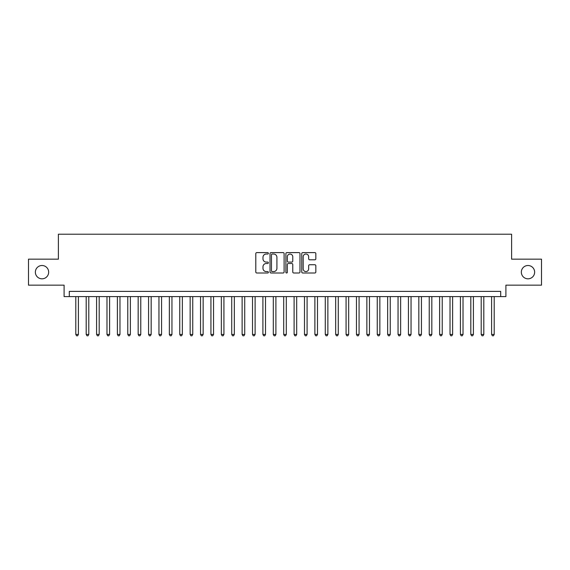 <?xml version="1.0" encoding="UTF-8"?>
<svg xmlns="http://www.w3.org/2000/svg" width="570" height="570" viewBox="0 0 570 570"><rect width="100%" height="100%" fill="white"/><g stroke="black" fill="none" stroke-linecap="round" stroke-linejoin="round"><path stroke-width="0.85" d="M268.37 253.315A0.713 0.713 0 0 0 267.651 252.603L256.814 252.603A1.019 1.019 0 0 0 255.795 253.621L255.795 271.99A1.019 1.019 0 0 0 256.814 273.009L267.651 273.009A0.713 0.713 0 0 0 268.37 272.296A0.713 0.713 0 0 0 267.651 271.584L266.254 271.584A3.263 3.263 0 0 1 262.984 268.313L262.984 266.788A3.263 3.263 0 0 1 266.254 263.518L267.651 263.518A0.713 0.713 0 0 0 268.37 262.806A0.713 0.713 0 0 0 267.651 262.093L266.254 262.093A3.263 3.263 0 0 1 262.984 258.83L262.984 257.298A3.263 3.263 0 0 1 266.254 254.035L267.651 254.035A0.713 0.713 0 0 0 268.37 253.315M521.336 272.161A6.655 6.655 0 0 0 527.984 278.815A6.655 6.655 0 0 0 534.639 272.161A6.655 6.655 0 0 0 527.984 265.506A6.655 6.655 0 0 0 521.336 272.161M35.361 272.161A6.655 6.655 0 0 0 42.016 278.815A6.655 6.655 0 0 0 48.664 272.161A6.655 6.655 0 0 0 42.016 265.506A6.655 6.655 0 0 0 35.361 272.161M314.818 259.799A1.019 1.019 0 0 0 315.837 258.773L315.837 253.621A1.019 1.019 0 0 0 314.818 252.603L302.777 252.603A1.019 1.019 0 0 0 301.758 253.621L301.758 271.99A1.019 1.019 0 0 0 302.777 273.009L314.818 273.009A1.019 1.019 0 0 0 315.837 271.99L315.837 265.762A1.019 1.019 0 0 0 314.818 264.744L309.667 264.744A1.019 1.019 0 0 0 308.648 265.762L308.648 268.855A2.729 2.729 0 0 1 305.919 271.584A2.729 2.729 0 0 1 303.19 268.855L303.19 256.764A2.729 2.729 0 0 1 305.919 254.035A2.729 2.729 0 0 1 308.648 256.764L308.648 258.773A1.019 1.019 0 0 0 309.667 259.799L314.818 259.799M500.702 296.592L505.896 296.592L505.896 285.157L541.5 285.157L541.5 259.165L511.611 259.165L511.611 234.22L58.389 234.22L58.389 259.165L28.5 259.165L28.5 285.157L64.104 285.157L64.104 296.592L500.702 296.592L500.702 291.391L69.298 291.391L69.298 296.592M284.109 253.621A1.019 1.019 0 0 0 283.083 252.603L271.049 252.603A1.019 1.019 0 0 0 270.023 253.621L270.023 271.99A1.019 1.019 0 0 0 271.049 273.009L283.083 273.009A1.019 1.019 0 0 0 284.109 271.99L284.109 253.621M286.917 252.603L298.951 252.603A1.019 1.019 0 0 1 299.977 253.621L299.977 271.99A1.019 1.019 0 0 1 298.951 273.009L293.799 273.009A1.019 1.019 0 0 1 292.781 271.99L292.781 264.544A1.019 1.019 0 0 0 291.762 263.518L288.342 263.518A1.019 1.019 0 0 0 287.323 264.544L287.323 272.296A0.713 0.713 0 0 1 286.61 273.009A0.713 0.713 0 0 1 285.891 272.296L285.891 253.621A1.019 1.019 0 0 1 286.917 252.603M272.168 254.035A0.713 0.713 0 0 0 271.455 254.747L271.455 270.864A0.713 0.713 0 0 0 272.168 271.584L273.65 271.584A3.263 3.263 0 0 0 276.913 268.313L276.913 257.298A3.263 3.263 0 0 0 273.65 254.035L272.168 254.035M292.781 256.814A2.729 2.729 0 0 0 290.052 254.085A2.729 2.729 0 0 0 287.323 256.814L287.323 261.074A1.019 1.019 0 0 0 288.342 262.093L291.762 262.093A1.019 1.019 0 0 0 292.781 261.074L292.781 256.814M75.796 296.592L75.796 334.426L78.396 334.426L78.396 296.592M78.396 334.426L77.62 335.78L76.58 335.78L75.796 334.426M86.191 296.592L86.191 334.426L88.792 334.426L88.792 296.592M88.792 334.426L88.015 335.78L86.975 335.78L86.191 334.426M96.587 296.592L96.587 334.426L99.187 334.426L99.187 296.592M99.187 334.426L98.411 335.78L97.37 335.78L96.587 334.426M106.982 296.592L106.982 334.426L109.583 334.426L109.583 296.592M109.583 334.426L108.806 335.78L107.766 335.78L106.982 334.426M117.377 296.592L117.377 334.426L119.978 334.426L119.978 296.592M119.978 334.426L119.194 335.78L118.161 335.78L117.377 334.426M127.773 296.592L127.773 334.426L130.373 334.426L130.373 296.592M130.373 334.426L129.589 335.78L128.556 335.78L127.773 334.426M138.168 296.592L138.168 334.426L140.769 334.426L140.769 296.592M140.769 334.426L139.985 335.78L138.952 335.78L138.168 334.426M148.563 296.592L148.563 334.426L151.164 334.426L151.164 296.592M151.164 334.426L150.38 335.78L149.34 335.78L148.563 334.426M158.959 296.592L158.959 334.426L161.559 334.426L161.559 296.592M161.559 334.426L160.776 335.78L159.735 335.78L158.959 334.426M169.354 296.592L169.354 334.426L171.955 334.426L171.955 296.592M171.955 334.426L171.171 335.78L170.131 335.78L169.354 334.426M179.75 296.592L179.75 334.426L182.35 334.426L182.35 296.592M182.35 334.426L181.566 335.78L180.526 335.78L179.75 334.426M190.145 296.592L190.145 334.426L192.745 334.426L192.745 296.592M192.745 334.426L191.962 335.78L190.921 335.78L190.145 334.426M200.54 296.592L200.54 334.426L203.141 334.426L203.141 296.592M203.141 334.426L202.357 335.78L201.317 335.78L200.54 334.426M210.936 296.592L210.936 334.426L213.536 334.426L213.536 296.592M213.536 334.426L212.753 335.78L211.712 335.78L210.936 334.426M221.331 296.592L221.331 334.426L223.932 334.426L223.932 296.592M223.932 334.426L223.148 335.78L222.108 335.78L221.331 334.426M231.726 296.592L231.726 334.426L234.327 334.426L234.327 296.592M234.327 334.426L233.543 335.78L232.503 335.78L231.726 334.426M242.122 296.592L242.122 334.426L244.722 334.426L244.722 296.592M244.722 334.426L243.939 335.78L242.898 335.78L242.122 334.426M252.517 296.592L252.517 334.426L255.111 334.426L255.111 296.592M255.111 334.426L254.334 335.78L253.294 335.78L252.517 334.426M262.913 296.592L262.913 334.426L265.506 334.426L265.506 296.592M265.506 334.426L264.729 335.78L263.689 335.78L262.913 334.426M273.308 296.592L273.308 334.426L275.901 334.426L275.901 296.592M275.901 334.426L275.125 335.78L274.084 335.78L273.308 334.426M283.703 296.592L283.703 334.426L286.297 334.426L286.297 296.592M286.297 334.426L285.52 335.78L284.48 335.78L283.703 334.426M294.099 296.592L294.099 334.426L296.692 334.426L296.692 296.592M296.692 334.426L295.916 335.78L294.875 335.78L294.099 334.426M304.494 296.592L304.494 334.426L307.088 334.426L307.088 296.592M307.088 334.426L306.311 335.78L305.271 335.78L304.494 334.426M314.889 296.592L314.889 334.426L317.483 334.426L317.483 296.592M317.483 334.426L316.706 335.78L315.666 335.78L314.889 334.426M325.278 296.592L325.278 334.426L327.878 334.426L327.878 296.592M327.878 334.426L327.102 335.78L326.061 335.78L325.278 334.426M335.673 296.592L335.673 334.426L338.274 334.426L338.274 296.592M338.274 334.426L337.497 335.78L336.457 335.78L335.673 334.426M346.068 296.592L346.068 334.426L348.669 334.426L348.669 296.592M348.669 334.426L347.892 335.78L346.852 335.78L346.068 334.426M356.464 296.592L356.464 334.426L359.064 334.426L359.064 296.592M359.064 334.426L358.288 335.78L357.248 335.78L356.464 334.426M366.859 296.592L366.859 334.426L369.46 334.426L369.46 296.592M369.46 334.426L368.683 335.78L367.643 335.78L366.859 334.426M377.255 296.592L377.255 334.426L379.855 334.426L379.855 296.592M379.855 334.426L379.078 335.78L378.038 335.78L377.255 334.426M387.65 296.592L387.65 334.426L390.251 334.426L390.251 296.592M390.251 334.426L389.474 335.78L388.434 335.78L387.65 334.426M398.045 296.592L398.045 334.426L400.646 334.426L400.646 296.592M400.646 334.426L399.869 335.78L398.829 335.78L398.045 334.426M408.441 296.592L408.441 334.426L411.041 334.426L411.041 296.592M411.041 334.426L410.265 335.78L409.224 335.78L408.441 334.426M418.836 296.592L418.836 334.426L421.437 334.426L421.437 296.592M421.437 334.426L420.66 335.78L419.62 335.78L418.836 334.426M429.231 296.592L429.231 334.426L431.832 334.426L431.832 296.592M431.832 334.426L431.048 335.78L430.015 335.78L429.231 334.426M439.627 296.592L439.627 334.426L442.227 334.426L442.227 296.592M442.227 334.426L441.444 335.78L440.411 335.78L439.627 334.426M450.022 296.592L450.022 334.426L452.623 334.426L452.623 296.592M452.623 334.426L451.839 335.78L450.806 335.78L450.022 334.426M460.418 296.592L460.418 334.426L463.018 334.426L463.018 296.592M463.018 334.426L462.234 335.78L461.194 335.78L460.418 334.426M470.813 296.592L470.813 334.426L473.414 334.426L473.414 296.592M473.414 334.426L472.63 335.78L471.589 335.78L470.813 334.426M481.208 296.592L481.208 334.426L483.809 334.426L483.809 296.592M483.809 334.426L483.025 335.78L481.985 335.78L481.208 334.426M491.604 296.592L491.604 334.426L494.204 334.426L494.204 296.592M494.204 334.426L493.421 335.78L492.38 335.78L491.604 334.426"/></g></svg>
